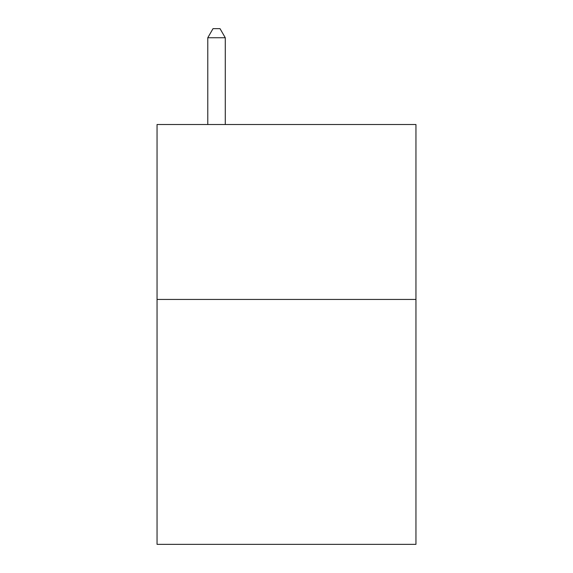 <?xml version="1.0" encoding="UTF-8"?>
<svg xmlns="http://www.w3.org/2000/svg" width="573" height="573" viewBox="0 0 573 573"><rect width="100%" height="100%" fill="white"/><g stroke="black" fill="none" stroke-linecap="round" stroke-linejoin="round"><path stroke-width="0.86" d="M415.948 299.443L415.948 544.35L157.052 544.35L157.052 124.513L415.948 124.513L415.948 299.443L157.052 299.443M225.275 124.513L225.275 37.746L207.777 37.746L207.777 124.513M207.777 37.746L213.027 28.65L220.025 28.65L225.275 37.746"/></g></svg>
